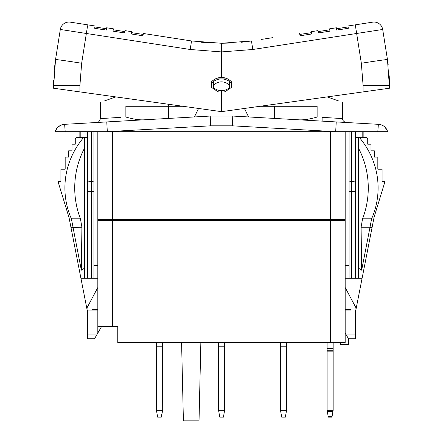 <?xml version="1.0" encoding="UTF-8"?>
<svg xmlns="http://www.w3.org/2000/svg" width="443" height="443" viewBox="0 0 443 443"><rect width="100%" height="100%" fill="white"/><g stroke="black" fill="none" stroke-linecap="round" stroke-linejoin="round"><path stroke-width="0.66" d="M117.755 342.699L117.755 326.48L117.755 342.699L330.522 342.699L330.522 220.581L112.478 220.581L112.478 326.48L97.825 326.48L97.825 310.067L87.304 310.067L87.664 311.828L87.664 334.941L96.724 334.941L97.825 333.036L97.825 326.48M97.825 287.513L87.304 307.292A1.955 1.955 0 0 0 87.077 308.212L87.077 309.679L69.053 217.651L58 181.508L60.912 181.508L60.912 169.198L65.176 169.198L60.912 169.198M355.635 310.371L355.336 311.828L355.635 310.371A0.975 0.975 0 0 0 355.923 309.679L374.119 217.087M340.29 342.699L340.29 344.648L348.497 344.648L348.497 338.79L355.336 338.79L355.336 311.828M355.336 334.941L346.276 334.941L345.175 333.036L345.175 342.699L330.522 342.699M330.522 220.581L345.175 220.581L345.175 219.606L97.825 219.606L97.825 220.581L112.478 220.581M97.825 265.324L93.916 265.324L93.916 131.687M97.825 220.581L97.825 310.067M112.478 326.48L117.755 326.48M345.175 333.036L345.175 220.581M350.729 310.067L345.175 310.067L350.729 310.067A0.975 0.975 0 0 1 350.646 309.679A0.975 0.975 0 0 0 350.729 310.067M350.646 309.679L345.175 309.679M345.175 287.513L355.696 307.292A1.955 1.955 0 0 1 355.923 308.212L355.923 309.679M372.048 227.42L369.971 227.42L371.611 218.803A86.285 81.086 180 0 0 359.4 137.546L358.359 137.546L358.359 278.221L349.084 278.221L349.084 131.687M345.175 278.221L349.084 278.221M345.175 265.324L349.084 265.324M345.175 219.606L345.175 131.687M65.193 131.687L64.639 124.322L106.763 121.93L64.34 124.339A9.768 9.768 0 0 0 55.425 131.687L107.317 131.687L106.763 121.93L210.259 116.055L210.536 125.823L107.317 131.687L97.825 131.687L97.825 219.606M107.317 131.687L335.683 131.687L336.237 121.93L232.741 116.055L232.464 125.823L335.683 131.687L377.807 131.687L378.361 124.322L378.66 124.339L338.391 122.052M384.984 127.158A9.768 9.768 0 0 1 387.575 131.687L377.807 131.687M215.342 78.932L227.658 78.932M265.462 105.523L265.462 106.287M388.201 64.811L387.459 59.583L389.53 88.212L327.2 96.912L338.729 100.993M336.237 121.93L346.321 122.506C346.011 122.916 342.035 120.906 342.638 118.602L322.122 117.34L322.122 121.127L357.734 123.154M120.878 121.127L104.609 122.052L120.878 121.127M104.271 100.993L115.8 96.912M120.878 117.34L100.362 118.602L100.362 102.377M125.873 117.035C92.365 119.095 92.365 119.095 125.873 117.035C132.562 119.012 138.343 119.953 143.222 119.859L168.357 118.436L168.357 106.287L125.873 106.287L125.873 117.035M168.357 104.243L168.357 106.287L182.992 106.287M64.639 124.322L85.266 123.154M105.024 122.03L143.222 119.859M184.964 106.558L184.964 117.489M177.538 106.287L177.538 105.523M222.962 90.566A12.116 12.116 0 0 0 229.313 87.797L229.313 81.385A13.678 13.678 0 0 1 231.268 83.035M211.732 83.035A13.678 13.678 0 0 1 213.687 81.385L213.687 85.233A10.748 10.748 0 0 1 229.313 85.233L229.313 81.385A13.678 13.678 0 0 0 213.687 81.385L213.687 87.797A12.116 12.116 0 0 0 220.038 90.566M194.411 116.952L198.553 108.457M244.447 108.457L248.589 116.952M221.522 43.276L221.5 77.464C217.696 77.525 214.434 78.893 211.732 81.573L211.732 87.537L217.591 91.502L220.802 90.272A1.955 1.955 0 0 1 222.198 90.272L225.409 91.502L231.268 87.537L231.268 81.573C228.566 78.893 225.304 77.525 221.5 77.464L224.202 77.735M220.802 90.272L222.198 90.272M327.2 96.912L221.5 111.658L53.47 88.212L55.541 59.583L60.309 29.465L190.202 49.494L221.5 51.914L252.798 49.494L382.691 29.465L387.459 59.583A26.375 0.465 171 0 0 361.344 63.249L363.088 85.405L363.088 91.9L221.5 111.658L221.5 90.145M231.517 43.015L221.489 43.276L251.469 40.961L241.524 42.246M211.483 43.015L201.476 42.246M170.112 37.638L143.349 33.485L191.531 40.961L221.511 43.276M143.349 33.485L142.989 35.8L131.405 34L131.765 31.686L131.405 34M93.135 25.688L70.343 22.15L95.029 25.982L94.669 28.297L106.254 30.096L106.619 27.782L113.397 28.834L113.037 31.148L124.621 32.948L124.981 30.633L131.765 31.686L131.615 32.649L131.765 31.686L124.981 30.633L124.621 32.948M113.037 31.148L113.397 28.834L113.247 29.797L113.397 28.834L106.613 27.782L106.254 30.096M143.2 34.449L131.615 32.649M124.832 31.597L124.981 30.633L124.832 31.597L113.247 29.797M106.464 28.745L106.613 27.782L106.464 28.745L94.88 26.945L95.029 25.982L94.88 26.945M94.669 28.297L95.029 25.982M70.343 22.15A8.794 8.794 98.8 0 0 60.309 29.465A8.794 8.794 0 0 1 70.343 22.15M79.912 91.9L79.912 85.405L81.656 63.249A26.375 0.465 9 0 0 55.541 59.583L54.262 69.579M53.553 80.587L53.47 85.87A26.375 0.46 0 0 1 79.912 85.405M211.732 81.573L213.814 79.829M218.798 77.735L221.472 77.464M229.186 79.829L231.268 81.573M363.088 85.405A26.375 0.46 180 0 1 389.53 85.87L389.225 75.792M372.657 22.15A8.794 8.794 -98.8 0 1 382.691 29.465A8.794 8.794 0 0 0 372.657 22.15L355.286 24.847L372.657 22.15M348.331 28.297L348.06 26.574L348.12 26.945L336.536 28.745L336.381 27.782L329.603 28.834L336.387 27.782L336.746 30.096L348.331 28.297L347.965 25.982L355.286 24.847L361.344 63.249M329.697 29.426L329.753 29.797L318.168 31.597L318.019 30.633L311.235 31.686L311.595 34L300.011 35.8L299.651 33.485L299.8 34.449L311.385 32.649L311.329 32.273M261.165 39.46L272.888 37.638M311.235 31.686L318.019 30.633L318.379 32.948L329.963 31.148L329.603 28.834M190.202 49.494L191.531 40.961L181.835 39.46M274.643 106.287L317.127 106.287L317.127 117.035C350.629 119.095 350.629 119.095 317.127 117.035C310.443 119.012 304.662 119.953 299.778 119.859L274.643 118.436L274.643 106.287L260.008 106.287M258.036 106.558L258.036 117.489M387.575 131.687A9.768 9.768 93.3 0 0 378.66 124.339C383.212 124.848 386.18 127.296 387.575 131.687M62.158 124.716A9.768 9.768 -93.3 0 1 64.34 124.339C63.415 123.769 55.541 127.019 55.425 131.687A9.768 9.768 -93.3 0 1 57.961 127.213M210.259 116.055L232.741 116.055M362.175 132.075L362.175 137.153M362.922 137.546L362.009 136.931L362.009 132.296L362.922 131.687M356.261 131.687L355.336 133.155L355.336 131.687M355.336 278.221L355.336 133.155M355.336 136.079L356.261 137.546L358.359 137.546M382.087 169.198L377.824 169.198L382.087 169.198L382.087 181.508L385 181.508L373.947 217.651M367.723 144.191L370.996 144.191L367.723 144.191L367.723 138.914L366.931 137.546L359.4 137.546M370.996 144.191L370.996 150.83L374.346 150.83L374.346 157.082L377.824 157.082L377.824 169.198M358.359 147.962A81.086 76.196 -90 0 1 362.546 218.803L361.089 227.259L361.654 270.191L358.359 268.104M371.611 218.803L362.546 218.803M369.971 227.42L361.654 270.191M358.359 278.221L362.175 278.221M369.966 227.259L361.089 227.259M349.084 191.254L351.426 191.669L355.336 191.254M349.084 181.093L351.426 181.508L355.336 181.093M385 181.508L382.087 181.508M374.346 150.83L370.996 150.83M377.824 157.082L374.346 157.082M97.825 278.221L93.916 278.221L93.916 265.324M93.916 181.093L91.574 181.508L87.664 181.093M93.916 191.254L91.574 191.669L87.664 191.254L87.664 136.079L86.739 137.546L84.641 137.546L84.641 147.962A81.086 76.196 -90 0 0 80.454 218.803L81.911 227.259L81.346 270.191L73.029 227.42L81.911 227.259M93.916 278.221L80.825 278.221M87.664 278.221L87.664 191.254M87.664 136.079L87.664 131.687M80.078 131.687L80.991 132.296L80.991 136.931L80.078 137.546M86.739 131.687L87.664 133.155M80.825 137.153L80.825 132.075M72.004 144.191L75.277 144.191L72.004 144.191L72.004 150.83L68.654 150.83L68.654 157.082L65.176 157.082L65.176 169.198M84.641 137.546L83.6 137.546A86.285 81.086 180 0 0 71.389 218.803L73.034 227.259M83.6 137.546L76.069 137.546L75.277 138.914L75.277 144.191M73.029 227.42L70.952 227.42M84.641 278.221L84.641 268.104L81.346 270.191M71.389 218.803L80.454 218.803M84.641 268.104L84.641 147.962M58 181.508L60.912 181.508M65.176 157.082L68.654 157.082M68.654 150.83L72.004 150.83M68.881 217.087L69.053 217.651M348.497 338.79L346.276 334.941M87.664 334.941L87.664 338.79L94.503 338.79L96.724 334.941M97.825 333.036L101.608 326.48M92.354 309.679A0.975 0.975 0 0 1 92.271 310.067A0.975 0.975 0 0 0 92.354 309.679L97.825 309.679M87.077 309.679A0.975 0.975 0 0 0 87.365 310.371M102.123 220.581L102.289 219.606M340.711 219.606L340.877 220.581M200.851 342.699L199.029 420.85L183.402 420.85L181.586 342.699M327.106 342.699L327.106 410.301L328.307 417.14L331.957 417.14L332.034 416.68L328.23 416.68M333.158 342.699L333.158 410.301L332.034 416.68M333.158 350.28L327.106 350.28M280.508 410.301L281.709 417.14L285.358 417.14L286.56 410.301L280.508 410.301L280.508 342.699M280.508 346.803L286.56 346.803L286.56 342.699M286.56 410.301L286.56 346.803M218.571 410.301L219.772 417.14L223.422 417.14L224.629 410.301L218.571 410.301L218.571 342.699M218.571 346.803L224.629 346.803L224.629 342.699M224.629 410.301L224.629 346.803M156.44 346.803L162.692 346.803L162.692 410.301L161.291 417.14L162.492 410.301L156.44 410.301L156.44 342.699M162.692 410.301L162.492 342.699M156.44 410.301L157.642 417.14L161.291 417.14M162.692 346.803L162.692 342.699M330.522 219.606L330.522 131.687M112.478 131.687L112.478 219.606M251.469 40.961L252.798 49.494M81.656 63.249L87.57 25.766M104.714 29.858L104.919 28.507M338.513 28.441L338.723 29.792M355.286 24.847L355.43 25.766M387.459 59.583A26.375 0.465 -9 0 0 377.757 60.752M210.536 125.823L232.464 125.823M352.993 131.687L352.993 278.221M351.426 131.687L351.426 278.221M91.574 278.221L91.574 131.687M90.007 278.221L90.007 131.687M112.539 220.581L112.605 219.606M330.395 219.606L330.461 220.581M333.158 410.301L327.106 410.301M332.964 411.403L327.299 411.403M333.158 351.842L327.106 351.842M333.158 348.713L327.106 348.713M95.311 122.584L96.607 122.506M96.679 122.506C98.435 122.512 99.664 121.21 100.362 118.602M342.638 118.602L342.638 102.377M387.398 131.078L385.105 127.279M385.078 127.252L384.164 126.427M382.37 125.303L381.766 125.037M59.556 125.912L60.979 125.142M61.904 124.793L64.34 124.339M363.149 131.687L363.149 137.546M79.851 137.546L79.851 131.687"/></g></svg>
